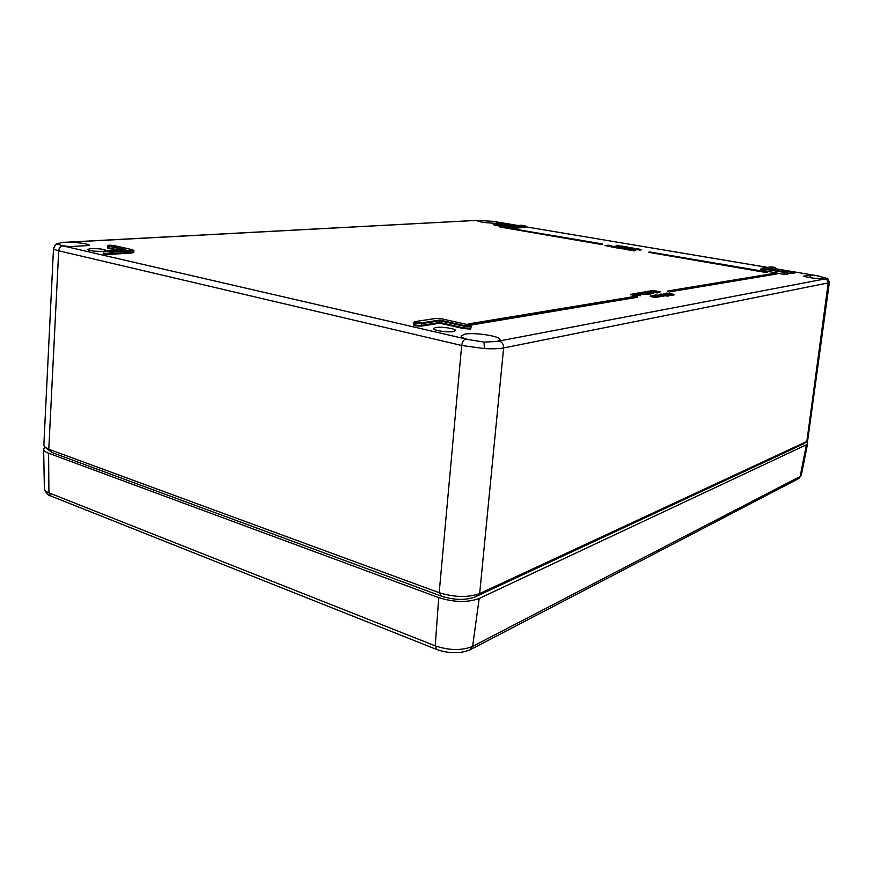 <?xml version="1.0" encoding="UTF-8"?>
<svg xmlns="http://www.w3.org/2000/svg" width="873" height="873" viewBox="0 0 873 873"><rect width="100%" height="100%" fill="white"/><g stroke="black" fill="none" stroke-linecap="round" stroke-linejoin="round"><path stroke-width="1.31" d="M806.619 441.771L807.623 443.56L806.401 444.772L479.19 598.474C467.59 602.686 454.113 602.403 438.726 597.623L48.582 453.229C45.352 452.007 43.705 450.654 43.65 449.159L44.839 447.074M794.179 448.275L496.475 586.994M378.042 572.775L94.895 468.343M517.754 225.463L493.31 221.371L476.898 220.334M477.575 220.334L66.337 242.203L61.339 242.574L57.236 243.971L62.812 245.859L468.146 339.521L484.079 342.096L496.682 341.463L825.585 278.836C818.634 279.022 811.224 278.138 803.356 276.195L810.395 274.94L810.002 277.647M825.585 278.836L826.545 278.236C827.56 277.865 828.488 279.349 829.328 282.688L503.623 347.945C498.909 348.807 492.481 349.014 484.308 348.567L461.675 345.479L58.709 250.78C55.294 249.94 53.559 249.121 53.515 248.303L53.515 248.27M826.545 278.236L816.211 275.584M468.146 339.521C463.541 338.298 461.239 337.098 461.217 335.93L464.807 334.163C474.726 332.133 501.167 336.301 500 339.75L497.523 341.267M493.616 223.215C484.613 222.735 479.102 221.895 477.084 220.705L478.513 220.302M810.395 274.94L817.543 275.824M105.884 250.802L106.168 250.496C104.116 249.143 99.02 248.521 90.879 248.619L87.365 249.46C89.461 250.824 94.59 251.446 102.73 251.326L103.494 251.271M435.714 327.506L433.532 328.521C432.833 330.398 447.762 332.689 453.425 331.554L455.51 330.561C456.164 328.674 441.454 326.415 435.714 327.506M788.024 273.162L794.386 273.14C794.866 272.321 783.114 270.608 780.604 271.132L780.495 271.154M513.902 225.703C511.611 224.808 507.879 224.339 502.695 224.274L502.553 224.285M669.329 291.931L776.435 274.035L776.01 273.424L667.9 290.938L667.321 291.549L669.329 291.931L667.354 291.331M766.789 272.638L767.531 272.518L767.105 271.918L648.639 252.33L766.789 272.638L648.639 252.33M611.144 245.684L604.945 245.422L610.052 245.586L607.848 245.127L611.144 245.684L610.063 246.186M610.107 246.743L604.945 245.422M615.76 247.441L611.449 246.961L612.235 246.273L615.618 246.426L611.515 246.437M620.976 248.39L619.394 247.899L622.023 248.074M624.031 248.729L620.932 248.707L623.66 248.096M623.66 248.03L626.116 248.554L623.966 249.22L624.85 248.609M630.601 249.885L630.044 249.733M631.299 249.46L626.879 248.98L630.011 250.125L626.236 249.449L626.585 248.827L631.277 249.743M633.667 250.365L630.622 249.809L634.104 249.82M634.125 249.58L632.838 249.711L635.74 250.191L633.591 250.867L634.453 250.245M617.582 245.28L619.121 246L615.661 246.208L617.549 245.509M622.962 246.579L621.674 247.157L618.771 246.623L619.066 246.022L624.064 246.404L618.848 246.099M626.901 247.856L624.075 247.648L623.18 246.83L627.229 246.819L623.18 246.83M653.222 292.902L644.514 291.844L647.013 291.44L649.97 292.75L652.229 292.892L651.76 292.39L653.222 292.902L653.146 293.568L650.429 293.623M657.38 292.215L648.715 291.167L651.182 290.774L654.15 292.062L656.398 292.204L655.929 291.713L657.38 292.215L657.304 292.881L648.89 291.888M660.228 291.757L652.862 290.502L660.228 291.757L659.486 292.542L657.325 292.128M655.601 291.811L652.447 291.211L652.557 290.545M659.661 296.133L656.649 296.689L650.374 295.816L656.07 296.558L652.24 295.511L657.926 296.242L654.423 295.139L659.661 296.133L658.722 296.776M658.788 296.22L658.417 297.049L656.834 297.027M656.889 296.569L656.561 297.377L653.135 297.049L650.276 296.504L650.374 295.816M664.397 295.325L661.418 295.871L655.187 295.009L662.683 295.434L659.18 294.343L664.397 295.325L663.469 295.958M663.535 295.412L663.174 296.242L661.614 296.209M661.658 295.761L661.341 296.547L659.617 296.504M668.587 295.303L660.817 294.005L668.587 295.303L668.249 296.1L664.353 295.794M494.183 221.524L498.101 222.768L496.29 223.193M64.591 242.312C74.565 241.876 89.777 243.796 89.504 245.477L69.524 246.612L61.481 245.52M674.098 294.354L666.372 293.066L674.098 294.354L673.76 295.15L671.326 295.052M665.968 293.95L666.044 293.208M671.348 294.834L663.884 293.546L671.348 294.834L670.606 295.62L668.554 295.238M650.461 293.361L642.757 292.062L650.461 293.361L650.123 294.157L648.355 294.136M647.111 293.994L646.238 293.863M648.257 294.408L647.068 294.321L647.231 293.699M646.282 293.372L640.793 292.444L646.282 293.372L646.216 294.059L645.092 293.961M645.136 293.568L637.563 292.968L643.303 293.677L639.964 292.586L645.136 293.568L645.071 294.245L644.121 294.179M644.176 293.666L643.783 294.485L641.022 294.321M638.141 294.31L640.356 294.07L639.156 293.634L634.813 293.492L639.418 293.568L641.044 294.157L640.968 294.834L638.108 294.55M638.709 294.245L635.795 294.114L635.882 293.426M640.684 295.041L633.58 294.55L636.941 294.648L633.361 293.644L640.684 295.041L640.269 295.783L637.519 295.26M637.574 294.747L637.192 295.576L633.492 295.238L630.819 294.725L630.928 294.037M636.777 249.307L633.951 249.318L636.635 248.707M636.635 248.652L641.611 249.58L639.462 250.245L640.444 249.623M639.527 249.776L636.701 249.776L637.694 249.154M629.662 248.107L626.869 248.107L629.553 247.506M629.564 247.452L634.496 248.369L632.336 249.034L633.34 248.412M632.401 248.565L629.597 248.576L630.601 247.954M619.372 248.041L615.945 247.867L615.781 247.255L619.775 247.135L615.781 247.255M601.704 244.527L602.566 244.451L602.184 243.883L499.967 227.024L601.704 244.527L499.967 227.024M470.1 325.225L637.781 297.202L637.29 296.471L467.502 324.581M57.378 243.709L56.068 244.189L53.515 248.303L43.846 445.088L44.458 446.67L48.779 449.246L439.184 592.702C454.582 597.405 468.07 597.699 479.659 593.585L807.59 441.105L829.328 282.688M803.946 443.615L475.098 596.957C465.505 600.417 454.364 600.177 441.683 596.237L52.009 452.53L45.363 447.5M439.785 320.053L464.731 325.651L469.925 325.978C471.038 325.716 470.743 325.367 469.03 324.931L441.203 318.71L436.085 318.394L415.221 321.602C414.26 322.508 416.246 322.966 421.168 322.966L439.785 320.053L439.774 323.196L421.866 326.055C415.81 326.12 413.082 325.542 413.66 324.32M669.635 293.263L669.58 293.808M668.893 293.906L668.827 294.485M669.907 293.95L669.809 294.627M673.836 294.474L673.76 295.15M670.693 294.943L670.606 295.62M665.455 294.561L661.341 294.223L665.455 294.561L665.379 295.161M668.336 295.423L668.249 296.1M661.418 295.871L661.341 296.547M663.251 295.554L663.174 296.242M664.08 295.38L664.004 296.067M656.649 296.689L656.561 297.377M658.493 296.373L658.417 297.049M659.344 296.187L659.257 296.875M659.562 291.866L659.486 292.542M649.425 291.298L649.337 291.975M651.127 291.025L651.04 291.691M653.899 292.128L653.801 292.793M657.085 292.346L657.009 293.012M648.857 291.517L647.635 291.331L648.934 291.484L648.792 292.193M646.948 291.702L646.86 292.379M652.917 293.033L652.84 293.699M647.384 292.619L643.259 292.291L649.468 293.35L647.384 292.619L647.297 293.219M650.189 293.481L650.123 294.157M648.323 293.819L647.155 293.644L648.399 293.786L648.246 294.496M647.471 293.764L647.384 294.441M645.965 293.426L645.878 294.114M639.636 292.63L639.549 293.23M643.859 293.808L643.783 294.485M644.809 293.623L644.732 294.299M639.156 293.634L639.069 294.266M633.034 293.699L632.947 294.31M637.268 294.888L637.192 295.576M640.356 295.096L640.269 295.783M637.726 248.892L634.442 249.394M640.487 249.362L637.203 249.864M641.611 249.58L639.953 250.333M630.644 247.692L627.36 248.194M633.372 248.15L630.088 248.652M634.049 248.478L632.827 249.121M624.348 246.743L627.643 247.07L624.315 247.07M622.798 246.153L621.161 246.044L622.765 246.361M621.576 246.273L619.394 246.153L621.543 246.546M619.164 245.477L616.142 246.284M634.496 249.94L631.037 250.431M635.74 250.191L634.093 250.944M630.066 249.591L627.622 249.853M627.687 249.318L626.312 248.914M624.893 248.303L621.423 248.783M626.116 248.554L624.457 249.307M622.951 247.725L622.002 247.594L622.929 247.976M622.056 247.757L619.808 248.51M618.313 247.288L620.234 247.386L618.313 247.288M612.704 246.35L616.011 246.677L612.671 246.688M468.365 323.959L469.75 324.265L469.827 325.127M125.461 249.602L105.087 250.857C103.221 251.369 104.607 251.686 109.234 251.806L132.281 250.365L132.641 249.754L113.588 245.488L109.136 245.182L108.721 245.771L125.723 249.591M767.105 268.895L774.82 267.684L770.346 266.942L761.638 268.273L784.303 272.409C787.893 272.812 788.505 272.703 786.147 272.103L767.225 268.917M500.469 226.729L602.588 244.265M635.871 296.253L468.223 323.959M774.798 273.271L776.042 273.435M668.009 290.938L669.351 291.702L776.457 273.838M649.588 251.97L767.138 271.929M649.174 252.013L767.553 272.332M497.097 223.368L511.753 225.834L494.685 223.499L511.185 226.282L524.968 225.834L521.432 225.245L511.764 225.834L521.323 225.256M50.536 495.886C48.288 495.842 46.225 493.463 44.359 488.749C44.414 490.266 45.931 491.619 48.921 492.83L48.582 453.229M436.347 649.337L51.081 496.104L48.921 492.83L435.234 645.867C449.388 650.56 461.85 650.734 472.609 646.391L800.159 476.462L806.401 444.772M470.929 649.37L798.217 478.83L801.316 475.218L807.623 443.56M438.726 597.623L435.234 645.867L436.795 649.512C449.006 653.691 460.136 653.768 470.165 649.774L472.609 646.391L479.19 598.474M784.303 272.409L783.932 273.947L787.686 274.22L788.046 272.987L761.016 268.677L760.83 269.801L762.576 270.324L783.736 274.34L760.721 269.997M787.893 274.122L783.736 274.34M470.929 328.106L470.612 329.034L463.77 328.619L464.152 327.997L470.907 328.128M469.172 324.963L469.074 324.931C470.7 325.291 471.376 325.738 471.125 326.262L464.338 326.273L464.152 327.997L439.697 322.486L421.452 325.378L421.866 326.055M441.334 318.743L469.03 324.931M58.305 243.218L54.475 245.629M52.009 452.53L48.779 449.246L58.709 250.78C59.048 247.91 60.423 246.273 62.812 245.859M484.079 342.096L484.308 348.567M475.098 596.957L479.659 593.585L503.623 347.945C503.634 344.344 502.171 342.03 499.225 341.005M123.671 249.711L107.488 245.88L107.412 247.31L108.252 247.692L118.575 250.016M108.721 245.771L108.252 247.692L107.859 248.172L107.565 247.474M463.77 328.619L439.774 323.196M116.567 250.147L107.859 248.172M133.689 252.166L132.86 252.897L109.812 254.381C104.596 254.327 102.468 253.945 103.429 253.225L109.507 253.825L133.667 252.177M525.579 227.318L514.546 228.268L494.14 225.169L514.306 227.897L525.142 227.209M775.235 269.353L773.369 269.943M815.895 275.53L775.235 268.698M767.367 267.378L525.546 226.773L767.432 267.367M441.683 596.237L439.184 592.702L461.675 345.479C462.264 341.889 463.618 339.728 465.746 338.997M803.291 444.03L806.827 441.574L828.161 283.299C828.259 281.008 827.233 279.567 825.061 278.978M770.139 266.963L770.281 266.931C773.391 266.985 775.071 267.345 775.322 268.022L774.973 269.277M762.947 268.808L762.38 270.717M771.939 269.702L775.268 269.648M774.82 267.684L768.556 269.135M464.731 325.651L464.338 326.273L439.85 320.762L421.583 323.632L421.452 325.378C417.556 325.564 414.948 325.171 413.627 324.199L413.682 324.352M421.168 322.966L421.583 323.632C417.72 323.818 415.122 323.425 413.813 322.464L413.627 324.199M132.641 249.754L133.875 250.584L132.587 250.9L109.54 252.352L109.812 254.381M109.234 251.806L103.363 251.599L103.298 253.061M132.281 250.365L132.86 252.897M525.513 227.111L525.601 226.107L510.967 226.62L494.467 223.837L494.14 225.169M494.685 223.499L493.387 223.51L493.278 224.514M511.185 226.282L510.64 227.973M514.153 226.511L514.546 228.268M524.968 225.834L525.36 227.58M653.222 296.362L653.135 297.049M652.109 291.527L652.011 292.204M641.502 292.99L641.426 293.579M634.911 294.059L634.835 294.659M633.58 294.55L633.492 295.238M669.209 291.156L776.01 273.424M637.803 296.962L469.838 324.974L467.524 324.461M469.75 324.265L637.225 296.471M65.551 242.181L66.337 242.203M413.813 322.464L415.144 321.591L435.998 318.383L441.203 318.71M107.488 245.88L109.103 245.171L113.632 245.488L132.805 249.787M788.046 272.987L786.18 272.114M761.016 268.677L770.346 266.942M521.432 225.245L525.601 226.107M497.064 223.357L493.387 223.51M44.359 488.749L43.65 449.159M801.316 475.218L798.806 478.524M377.616 572.612L95.353 468.506M496.89 586.809L793.775 448.46M479.288 220.269L61.339 242.574M819.07 276.086L775.246 268.677M471.125 326.262L470.984 327.997M807.11 441.432L803.935 443.626M775.322 268.022L775.18 269.135M133.875 250.584L133.853 252.024M648.868 292.16L648.934 291.484M648.323 294.463L648.399 293.786M647.068 294.321L647.155 293.644M517.842 225.463L493.31 221.371M125.647 249.58L105.044 250.857L103.363 251.599M786.158 272.103L767.138 268.895M602.184 243.883L500.415 226.729M637.29 296.471L635.981 296.22M774.897 273.238L667.9 290.938M649.643 251.959L649.097 252.013"/></g></svg>
